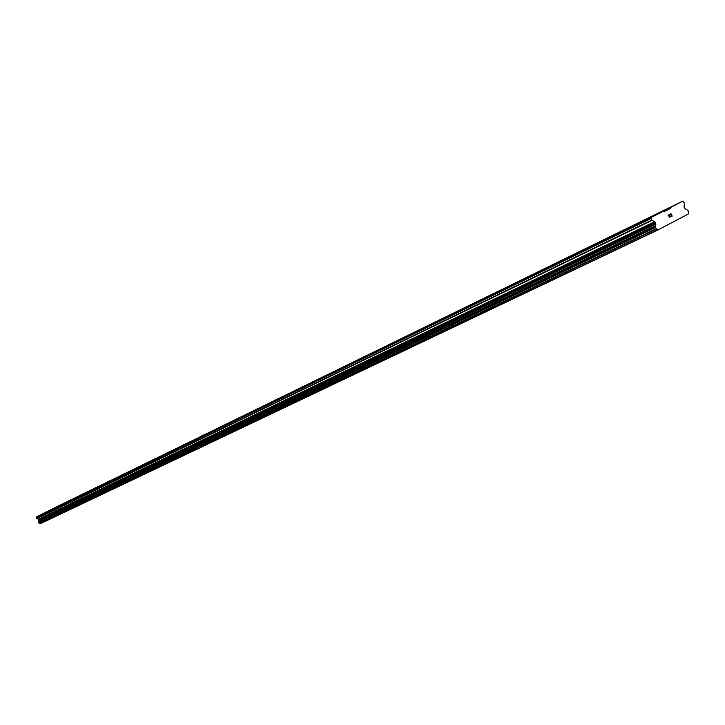 <?xml version="1.0" encoding="UTF-8"?>
<svg xmlns="http://www.w3.org/2000/svg" width="725" height="725" viewBox="0 0 725 725"><rect width="100%" height="100%" fill="white"/><g stroke="black" fill="none" stroke-linecap="round" stroke-linejoin="round"><path stroke-width="1.09" d="M45.865 512.249L42.603 513.916L45.865 512.249M58.172 506.258L54.864 507.944L58.172 506.258M70.878 500.06L67.525 501.772L70.878 500.06M84 493.671L80.602 495.402L84 493.671M97.558 487.055L94.114 488.813L97.558 487.055M111.587 480.222L108.088 482.007L111.587 480.222M126.096 473.153L122.552 474.957L126.096 473.153M141.112 465.831L137.523 467.661L141.112 465.831M156.672 458.245L153.029 460.103L156.672 458.245M172.804 450.388L169.106 452.273L172.804 450.388M189.524 442.232L185.781 444.144L189.524 442.232M206.888 433.777L203.082 435.716L206.888 433.777M224.922 424.986L221.062 426.952L224.922 424.986M243.663 415.851L239.739 417.845L243.663 415.851M263.166 406.344L259.178 408.374L263.166 406.344M283.457 396.457L279.415 398.514L283.457 396.457M304.609 386.144L300.494 388.237L304.609 386.144M326.658 375.396L322.48 377.526L326.658 375.396M349.677 364.186L345.435 366.343L349.677 364.186M373.719 352.459L369.406 354.661L373.719 352.459M398.868 340.206L394.482 342.436L398.868 340.206M425.185 327.383L420.727 329.648L425.185 327.383M452.772 313.934L448.231 316.245L452.772 313.934M481.708 299.833L477.086 302.18L481.708 299.833M512.095 285.025L507.4 287.408L512.095 285.025M544.058 269.446L539.273 271.875L544.058 269.446M577.707 253.043L572.841 255.508L577.707 253.043M613.196 235.743L608.239 238.262L613.196 235.743M650.669 217.482L645.612 220.047L650.669 217.482M58.363 505.851L55.118 507.5L58.363 505.851M70.814 499.77L67.534 501.446L70.814 499.77M83.665 493.507L80.339 495.202L83.665 493.507M96.942 487.028L93.57 488.75L96.942 487.028M110.662 480.34L107.237 482.08L110.662 480.34M124.845 473.425L121.374 475.192L124.845 473.425M139.508 466.266L135.992 468.06L139.508 466.266M154.697 458.862L151.126 460.674L154.697 458.862M170.42 451.186L166.804 453.025L170.42 451.186M186.724 443.238L183.053 445.105L186.724 443.238M203.625 434.991L199.901 436.885L203.625 434.991M221.161 426.436L217.382 428.357L221.161 426.436M239.377 417.555L235.543 419.503L239.377 417.555M258.299 408.32L254.412 410.305L258.299 408.32M277.992 398.723L274.041 400.735L277.992 398.723M298.473 388.727L294.468 390.766L298.473 388.727M319.816 378.314L315.747 380.389L319.816 378.314M342.064 367.466L337.923 369.569L342.064 367.466M365.282 356.138L361.077 358.277L365.282 356.138M389.533 344.312L385.256 346.487L389.533 344.312M414.881 331.941L410.531 334.153L414.881 331.941M441.407 319.009L436.985 321.257L441.407 319.009M469.202 305.452L464.707 307.735L469.202 305.452M498.347 291.233L493.77 293.553L498.347 291.233M528.951 276.307L524.293 278.672L528.951 276.307M561.123 260.61L556.383 263.021L561.123 260.61M594.989 244.089L590.159 246.536L594.989 244.089M630.687 226.68L625.766 229.172L630.687 226.68M668.359 208.302L663.348 210.839L668.359 208.302M671.975 215.996L671.486 215.008L671.975 215.996L671.142 216.639L672.175 216.095L671.142 216.639M670.978 215.271L670.906 213.866L671.395 214.845M670.906 213.866L669.982 214.346L670.897 213.866M669.982 214.346L670.942 213.639L672.184 216.095L670.933 213.639M669.655 217.21L670.099 216.394M669.728 217.382L669.012 216.838L669.112 214.799L668.994 215.968M669.112 214.799L668.133 215.307L669.112 214.799M668.133 215.307L669.284 214.5L669.438 217.192L669.284 214.5M657.566 229.707L655.536 227.505L655.853 223.971L655.309 222.303L651.766 220.028L651.141 217.545L663.592 211.084L664.426 211.501L670.353 208.428L670.498 207.495L682.742 201.142L684.337 203.082L684.11 207.268L685.107 208.682L688.052 210.458L688.605 213.848L657.956 229.97L40.138 523.812L657.956 229.97M682.742 201.142L49.925 510.219M663.592 211.084L45.113 512.566L36.404 517.025L36.685 518.429L38.932 519.553L38.787 522.562L40.029 523.731M670.353 208.428L664.227 211.41M651.141 217.545L36.404 517.025M650.987 218.488L36.25 517.577M655.59 225.584L38.932 521.438M655.599 225.865L38.923 521.601M670.498 207.495L49.962 510.074M651.766 220.028L36.685 518.429M652.074 220.355L36.875 518.602M654.684 221.651L38.552 519.209M655.309 222.303L38.932 519.553M655.699 223.083L39.15 519.988M655.853 223.971L39.204 520.496M655.518 227.052L38.806 522.299M655.536 227.505L38.787 522.562M656.179 228.783L39.15 523.269M656.542 229.064L39.377 523.414M657.747 229.861L40.138 523.812"/></g></svg>
